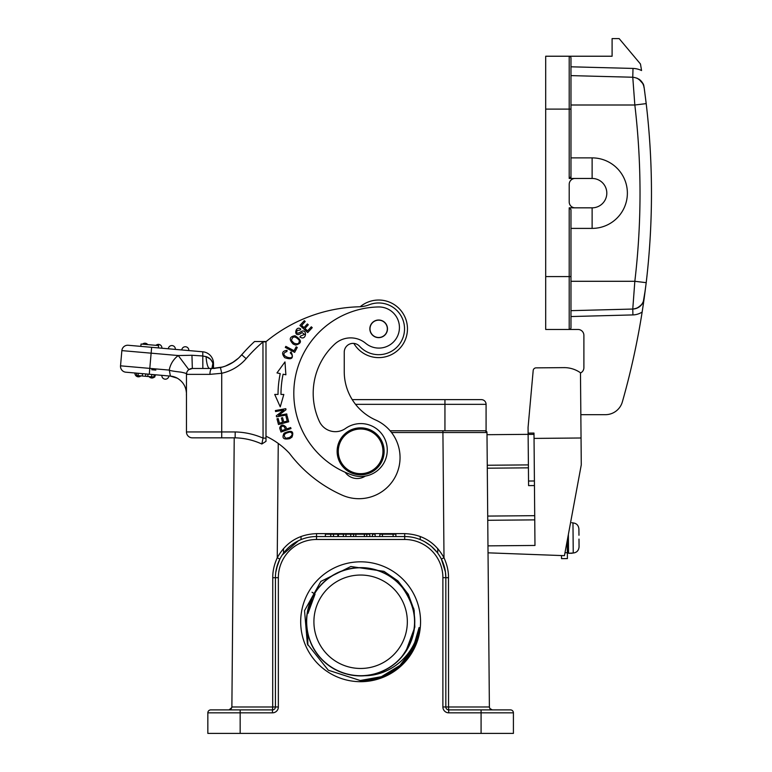 <?xml version="1.0" encoding="UTF-8"?>
<svg xmlns="http://www.w3.org/2000/svg" width="772" height="772" viewBox="0 0 772 772"><rect width="100%" height="100%" fill="white"/><g stroke="black" fill="none" stroke-linecap="round" stroke-linejoin="round"><path stroke-width="1.16" d="M381.995 336.833A8.666 8.666 -90 0 0 386.675 325.504A8.666 8.666 -90 0 0 375.356 320.824A8.666 8.666 -90 0 0 370.666 332.143A8.666 8.666 -90 0 0 381.995 336.833M265.993 341.687A152.779 152.779 90 0 1 359.212 306.783A29.384 29.384 -90 0 0 369.228 304.757A25.852 25.852 90 0 1 404.528 328.824A25.852 25.852 90 0 1 359.569 346.252A8.81 8.81 -90 0 0 344.244 352.196A8.81 8.81 -90 0 1 353.846 343.415A28.796 28.796 -90 0 0 407.201 324.925A28.796 28.796 -90 0 0 360.206 306.735M337.123 451.34A23.507 23.507 -90 0 0 360.62 474.848A23.507 23.507 -90 0 0 384.128 451.34A23.507 23.507 -90 0 0 360.62 427.842A23.507 23.507 -90 0 0 337.123 451.34M382.951 451.34A22.33 22.33 -90 0 0 360.62 429.01A22.33 22.33 -90 0 0 338.29 451.34A22.33 22.33 -90 0 0 360.62 473.67A22.33 22.33 -90 0 0 382.951 451.34M578.904 528.888L578.961 535.266L578.904 528.888C578.46 525.249 576.481 523.262 572.969 522.914L571.791 522.692M578.99 539.078L579.058 546.933C578.662 550.571 576.723 552.598 573.239 553.013C576.742 552.607 578.682 550.581 579.058 546.933M572.969 522.914L573.239 553.013L568.539 553.283L567.352 552.115L567.246 540.525L567.41 558.581L561.534 558.629L561.505 555.56M289.288 437.599L285.852 438.274C282.822 435.273 284.241 433.208 290.137 432.059C293.051 433.459 292.771 435.312 289.307 437.618M291.961 437.145C294.238 431.162 291.613 429.84 284.086 433.188C281.606 438.081 283.488 439.895 289.732 438.631L291.961 437.145M291.488 340.471C292.52 335.936 295.097 335.868 299.237 340.259C299.536 343.685 297.751 344.621 293.871 343.067L291.459 340.481M295.695 345.084C302.199 343.26 301.987 340.143 295.039 335.714C289.384 336.669 288.776 339.458 293.196 344.09L295.695 345.084M300.144 330.011L297.191 330.493L300.144 330.011L300.762 329.055L300.154 330.001M300.443 336.129L304.535 334.401L300.443 336.119L299.874 337.055L300.433 336.158M300.762 329.055C295.319 324.742 292.974 338.474 300.752 333.504L302.132 332.558L304.564 334.411M299.874 337.055L301.678 337.827C306.513 339.091 307.063 329.104 301.591 331.294M301.601 331.313L299.835 332.442C296.921 333.88 296.043 333.224 297.201 330.493M281.857 430.622L280.902 427.698C282.639 425.131 284.135 425.7 285.418 429.386L281.848 430.622M281.018 432.04L280.014 429.164L281.018 432.04L291.005 428.576L290.658 427.563L286.595 428.971L285.92 427.012C282.986 424.146 280.911 424.465 279.705 427.968L280.004 429.164M287.165 415.954L285.958 416.272L287.232 421.078L283.749 421.995L282.6 417.671L281.404 417.99L282.552 422.313L279.416 423.143L278.19 418.53L276.984 418.849L278.489 424.503L288.709 421.792L287.165 415.954M291.768 354.522L290.291 352.862L291.083 351.916L290.291 352.862L291.768 354.522C295.329 361.769 276.926 355.043 286.894 351.55L287.059 350.343C282.089 350.98 281.307 353.412 284.733 357.658C291.922 360.177 294.035 358.266 291.083 351.916M283.102 394.453L283.816 394.463L280.255 406.873L274.726 394.444L278.036 394.444L276.048 394.444M283.816 394.453L280.979 394.453A99.009 99.009 90 0 1 283.102 374.208L285.881 374.787L284.984 361.914L276.984 372.915L280.226 373.6A101.952 101.952 -90 0 0 278.036 394.444M286.75 413.917L278.567 415.413L285.978 409.739L285.785 408.658L275.382 410.559L275.565 411.563L283.729 410.077L276.328 415.751L276.53 416.832L286.933 414.921L286.75 413.917M312.235 327.666L311.319 326.817L307.603 330.87L304.95 328.438L308.298 324.78L307.381 323.95L304.033 327.598L301.649 325.408L305.22 321.509L304.303 320.66L299.922 325.437L307.719 332.587L312.235 327.666M297.268 347.419L296.168 346.84L294.103 350.739L285.852 346.377L285.302 347.429L294.643 352.37L297.268 347.419M345.19 472.29A14.687 14.687 -90 0 0 365.301 476.092M444.875 430.776L390.121 430.776L486.08 430.776L486.08 404.335A4.7 4.7 0 0 0 481.381 399.635L352.244 399.635A52.882 52.882 -90 0 1 344.244 371.679L344.244 352.196L344.244 371.679A52.882 52.882 -90 0 0 375.636 419.997A41.138 41.138 90 0 1 400.05 457.574A41.138 41.138 90 0 1 342.199 495.161A135.148 135.148 90 0 1 289.355 453.222A76.389 76.389 -90 0 0 265.993 436.228M226.939 709.893L272.477 709.893A2.934 2.934 0 0 0 275.421 706.959L275.421 577.678A41.138 41.138 0 0 1 316.549 536.55L404.692 536.55A41.138 41.138 0 0 1 445.83 577.678L445.83 706.959A2.934 2.934 0 0 0 448.764 709.893L461.984 709.893M507.793 709.893L510.466 709.893A2.934 2.934 0 0 1 513.409 712.836A2.934 2.934 0 0 0 510.466 709.893L492.304 709.893L489.863 708.522L492.304 709.893L510.466 709.893A2.934 2.934 0 0 1 513.409 712.836L513.409 733.4L207.842 733.4L207.842 712.836A2.934 2.934 0 0 1 210.785 709.893L213.458 709.893L210.785 709.893A2.934 2.934 0 0 0 207.842 712.836A2.934 2.934 0 0 1 210.785 709.893L243.103 709.893M395.882 536.55L395.882 534.195L379.843 534.195L379.843 536.55M382.42 534.195L382.42 536.55M393.112 534.195L393.112 536.55M375.124 536.55L375.124 534.195L372.422 534.195L372.422 536.55M369.817 536.55L369.817 534.195L350.758 534.195L350.758 536.55M353.624 534.195L353.624 536.55M355.863 534.195L355.863 536.55M364.374 534.195L364.374 536.55M366.748 534.195L366.748 536.55M350.758 534.195L325.369 534.195L325.369 536.55M330.763 534.195L330.763 536.55M333.514 536.55L333.514 534.195M338.425 534.195L338.425 536.55M343.357 534.195L343.357 536.55M345.962 534.195L345.962 536.55M177.29 378.183L170.371 376.089A17.631 17.631 -90 0 1 177.29 378.183C183.109 381.706 186.168 386.859 186.457 393.652L186.457 431.953L221.718 431.953L221.718 437.83L192.334 437.83L235.132 437.83L207.62 437.83L234.225 437.83L231.88 706.988L231.359 708.571L229.091 709.893M259.257 709.893L272.477 709.893L272.699 706.988L231.88 706.978L231.388 708.522L229.052 709.893L231.803 707.577M420.229 536.463L420.2 539.58L420.229 536.463M301.041 539.58L301.022 536.463L301.041 539.58M489.39 707.306L486.978 432.523A1.766 1.766 -92.7 0 0 485.212 430.776L483.938 430.776L485.25 430.776L486.978 432.523L391.539 432.523M492.16 709.893L489.892 708.571L489.371 706.988L489.824 708.522M478.148 709.893L510.466 709.893A2.934 2.934 0 0 1 513.409 712.836L481.081 712.836L481.081 709.893L448.764 709.893A2.934 2.934 128.6 0 1 445.83 706.959L448.551 706.988L448.484 577.707C448.609 571.357 447.113 564.718 443.997 557.77L441.381 559.073L445.444 572.042L445.83 577.678L442.887 577.678A38.195 38.195 0 0 0 404.692 539.483L404.692 533.635C422.332 534.301 435.427 542.349 443.997 557.77L442.906 430.776L444.942 430.776L444.942 404.335L355.535 404.335M489.371 706.978L448.551 706.988L448.764 712.836A5.877 5.877 0 0 1 442.887 706.959L445.83 706.959M276.492 568.337L279.86 559.082L277.245 557.77C274.137 564.708 272.641 571.357 272.767 577.707L278.354 577.678A38.195 38.195 0 0 1 316.549 539.483L316.549 533.635L404.692 533.635M300.684 621.749A59.936 59.936 0 0 1 363.573 561.891A59.936 59.936 0 0 1 420.267 627.646A59.936 59.936 0 0 1 357.677 681.618A59.936 59.936 0 0 1 300.684 621.749M484.903 709.893L481.081 709.893M312.361 597.403A54.059 54.059 0 0 0 363.68 675.732A54.059 54.059 0 0 0 405.869 651.336L414.834 627.105L414.149 610.208L408.291 594.305L397.937 580.92L383.964 571.338L350.845 566.513L320.863 581.413L304.535 610.652L307.381 644.041L328.322 670.221L360.206 680.508A58.759 58.759 0 0 0 419.099 627.53C415.336 654.405 390.979 676.185 363.68 675.732C337.19 677.7 311.956 657.686 307.497 631.766C302.161 606.02 318.537 578.189 343.714 570.402C368.543 561.736 398.333 574.272 409.324 598.29C421.261 621.788 412.499 653.035 390.227 666.989C368.369 681.83 336.457 677.285 319.627 656.991C302.132 637.363 302.325 605.026 320.341 585.697C337.567 565.654 369.692 561.891 391.124 577.118C413.165 591.593 421.165 622.869 408.87 646.145C397.406 669.845 367.472 681.956 342.749 672.769C317.774 664.576 301.765 636.35 307.71 610.671C312.612 584.713 338.522 565.393 364.712 567.845C391.018 569.36 413.599 592.423 414.603 618.739C416.533 644.977 396.683 670.472 370.666 674.873C344.959 680.325 316.906 663.756 309.263 638.618C300.549 613.701 313.287 584.018 337.19 573.036C360.727 561.196 391.819 569.842 405.85 592.143C420.653 613.885 416.233 645.903 395.882 662.733C376.282 680.335 343.81 679.958 324.578 662.048C304.593 644.832 300.752 612.765 315.96 591.294C330.406 569.282 361.663 561.186 384.977 573.49C408.658 584.906 420.885 614.85 411.65 639.612C403.438 664.721 375.202 680.508 349.571 674.67C323.661 669.758 304.284 643.935 306.716 617.716C308.211 591.439 331.207 568.781 357.571 567.777C383.771 565.77 409.382 585.697 413.744 611.704C419.167 637.547 402.646 665.329 377.527 673.107C352.64 681.792 322.937 669.16 311.927 645.228C300.086 621.74 308.636 590.59 330.985 576.539C352.63 561.659 384.89 566.194 401.594 586.479C419.109 610.42 418.897 634.179 400.948 657.763C383.752 677.719 351.714 681.657 330.204 666.448C308.211 652.022 299.98 620.804 312.361 597.403L307.98 613.412L315.053 594.102L314.407 593.707A54.059 54.059 0 0 1 389.445 576.008A54.059 54.059 0 0 1 405.869 651.336M407.336 621.749A46.716 46.716 0 0 1 337.267 662.212A46.716 46.716 0 0 1 337.267 581.297A46.716 46.716 0 0 1 407.336 621.749M360.206 680.508L381.416 676.677L399.925 665.435L413.049 648.219L419.099 627.53M314.407 593.707L312.004 592.249M186.457 374.623L186.457 374.623C188.223 374.082 186.37 373.252 180.889 372.123C172.552 371.187 168.682 370.406 169.28 369.798L170.371 376.089L125.875 372.2A5.877 5.877 90 0 1 120.529 365.832L121.86 350.613A5.877 5.877 90 0 1 128.229 345.267L140.832 346.377L141.044 344.032L158.607 345.567L158.395 347.911L202.766 351.791L128.229 345.267M165.073 379.168A3.522 3.522 -90 0 0 168.894 375.964A3.522 3.522 -90 0 1 165.073 379.168A3.522 3.522 90 0 1 161.869 375.346M151.611 377.99A3.522 3.522 -90 0 0 154.332 377.045A3.522 3.522 -90 0 1 151.611 377.99A3.522 3.522 90 0 1 149.102 376.591M155.433 374.787A3.522 3.522 -90 0 1 154.767 376.562A3.522 3.522 -90 0 0 155.433 374.787L154.921 374.738L154.718 377.083L138.043 375.626L136.403 375.481L136.625 373.137M138.149 376.813A3.522 3.522 -90 0 0 140.871 375.868A3.522 3.522 -90 0 1 138.149 376.813A3.522 3.522 90 0 1 134.946 372.992M154.12 374.671L153.908 377.006M147.78 376.475L147.983 374.13L151.843 374.468L151.63 376.813M147.983 374.13L145.773 373.938L145.58 376.282M142.521 373.658L142.318 375.993M188.812 350.575A3.522 3.522 90 0 0 185.608 346.753A3.522 3.522 90 0 1 188.812 350.575L151.64 347.323L149.797 368.389L120.529 365.832L121.86 350.613L178.255 355.545L191.948 355.265L202.399 355.95L191.948 355.265L192.334 368.485L194.689 368.485M185.608 346.753A3.522 3.522 -90 0 0 181.787 349.957L175.35 349.388A3.522 3.522 90 0 0 172.146 345.576A3.522 3.522 90 0 1 175.35 349.388M172.146 345.576A3.522 3.522 -90 0 0 168.325 348.78L161.888 348.211A3.522 3.522 90 0 0 158.685 344.399A3.522 3.522 90 0 1 161.888 348.211M158.685 344.399A3.522 3.522 -90 0 0 155.963 345.335M145.213 343.222A3.522 3.522 90 0 1 147.732 344.621A3.522 3.522 90 0 0 145.213 343.222A3.522 3.522 -90 0 0 142.502 344.158M158.395 347.911L140.832 346.377M205.082 368.485L209.579 368.485C207.861 367.993 206.674 364.027 206.028 356.596L202.399 355.95L206.028 356.596C209.598 357.764 211.875 360.07 212.85 363.496L213.12 366.14L212.85 363.496L213.497 363.496L213.497 368.456L213.497 363.496A11.754 11.754 -90 0 0 202.766 351.791L202.843 368.485M244.377 351.8L241.713 354.811A160.422 160.422 -90 0 1 254.557 341.523L265.993 341.523L262.953 341.523L263.059 438.12L261.824 444.016A67.579 67.579 90 0 0 235.132 437.83L235.199 431.953A73.456 73.456 90 0 1 263.059 438.12L262.075 442.81M265.993 341.523L263.059 341.851A154.545 154.545 -90 0 0 246.162 358.652L241.713 354.811A39.372 39.372 90 0 1 220.445 367.549L211.875 368.485L192.334 368.485L188.822 369.663L178.255 355.545A23.507 23.507 90 0 0 169.28 369.798M239.291 357.378L244.502 351.656M233.057 362.309L226.717 365.59M226.678 365.6L224.633 366.362M224.527 366.401L221.574 367.279M220.773 367.472L213.497 368.456M246.162 358.652A45.249 45.249 90 0 1 221.718 373.281L209.907 374.362L186.457 374.362A5.877 5.877 90 0 1 192.286 368.485M203.065 368.485L203.798 368.485M206.925 368.485L207.736 368.485M194.033 368.485L200.788 368.485L194.033 368.485M212.647 368.485L213.13 366.14M213.12 366.16L213.304 368.466M211.924 368.485L212.85 363.496M212.387 362.097L210.495 359.231M210.486 359.221L206.249 356.664M192.334 368.485A5.877 5.877 90 0 0 186.457 374.362L186.457 431.953A5.877 5.877 -90 0 0 192.334 437.83M220.367 367.568L211.875 368.485C210.708 368.91 210.052 370.869 209.907 374.362L209.916 374.082M212.782 368.476L214.963 368.369M225.52 366.053L233.636 361.933L238.162 358.43M263.059 341.851L265.993 341.851L265.993 441.343L261.824 444.016M265.983 438.12L263.049 438.12M534.446 485.559L528.579 485.607L528.116 433.111L533.992 433.063L534.041 438.409L581.046 437.994L580.476 372.779A28.207 28.207 0 0 0 563.975 367.626L536.086 367.868A2.934 2.934 0 0 0 533.182 370.55L532.921 373.532M581.046 437.994L581.277 464.831L564.448 555.666L488.029 552.829M536.086 367.868L563.975 367.626M533.182 370.55L528.067 427.447L528.116 433.111M487.962 545.862L534.977 545.457L534.041 438.409M534.716 515.677L487.701 516.082L534.716 515.677M528.125 434.346L486.997 434.704M528.395 464.898L487.267 465.255M487.286 468.199L528.424 467.842M572.062 553.254L568.539 553.283L568.375 534.475M486.08 404.335A4.7 4.7 0 0 0 481.381 399.635A4.7 4.7 0 0 1 486.08 404.335L444.942 404.335L444.942 399.635M644.871 93.036L644.099 87.361A11.754 11.754 0 0 0 638.733 79.043A11.754 11.754 0 0 1 644.099 87.361C642.7 81.33 638.917 77.953 632.77 77.239L570.971 75.617L632.77 77.239L634.835 105.002L570.971 105.002L570.971 87.381M570.971 105.002L570.971 178.457M570.971 298.909L570.971 281.288L570.971 298.909M643.848 300.183L646.212 282.668L644.089 298.928C642.7 304.959 638.917 308.327 632.77 309.051L570.971 310.662L632.77 309.051A11.754 11.754 0 0 0 644.099 298.938A11.754 11.754 0 0 1 632.77 309.051L634.835 281.288L646.212 282.668C653.218 222.983 653.218 163.307 646.203 103.622L634.835 105.002A751.059 750.799 -90 0 1 634.835 281.288L570.971 281.288L570.971 209.598L570.971 327.704A1.766 1.766 0 0 1 569.205 329.47L545.698 329.47L545.698 276.588L570.971 276.588M642.159 311.975L643.549 302.788M580.476 373.001A5.877 5.877 0 0 0 583.893 367.665L583.893 335.347A5.877 5.877 0 0 0 578.016 329.47L569.205 329.47L569.205 207.832L570.971 209.598M570.971 75.135L570.971 75.617M592.124 178.457A14.687 14.687 0 0 1 606.811 193.145A14.687 14.687 0 0 1 592.124 207.832L575.082 207.832A5.877 5.877 0 0 1 569.205 201.955L569.205 184.325A5.877 5.877 0 0 1 575.082 178.457L592.124 178.457L592.124 157.884L570.971 157.884L570.971 176.691L570.971 57.987A1.766 1.766 0 0 0 569.205 56.231A1.766 1.766 0 0 1 570.971 57.987L570.971 66.807L633.001 68.428L632.77 77.239C638.917 77.953 642.7 81.33 644.099 87.361A11.754 11.754 0 0 0 638.733 79.043L643.008 83.81M570.971 109.113L545.698 109.113L545.698 56.231L612.099 56.231L612.099 38.6L619.154 38.6L640.461 63.999A763.064 763.064 0 0 1 641.561 70.541A20.564 20.564 0 0 0 633.001 68.428M545.698 109.113L545.698 276.588M592.124 157.884A35.261 35.261 0 0 1 627.375 193.145A35.261 35.261 0 0 1 592.124 228.396L570.971 228.396M615.805 167.022L617.658 168.836M617.677 217.434L616.017 219.074M570.971 176.691L569.205 178.457L575.082 178.457M570.971 310.662L570.971 316.549L632.924 314.918L632.77 309.051L599.757 309.91M638.733 307.246A11.754 11.754 0 0 0 644.099 298.928A11.754 11.754 0 0 1 638.733 307.246A11.754 11.754 0 0 0 644.099 298.928L642.15 312.023A763.064 763.064 0 0 1 622.367 401.865A17.631 17.631 0 0 1 605.412 414.68L580.843 414.68M643.549 302.827A763.064 763.064 0 0 1 643.028 306.33M599.757 414.68L605.412 414.68M575.082 207.832L569.205 207.832M352.273 475.06A86.377 86.377 90 0 1 378.454 306.957A20.564 20.564 -90 0 1 398.275 334.324A20.564 20.564 -90 0 1 365.706 343.328A23.507 23.507 90 0 0 334.71 344.129A66.99 66.99 90 0 0 319.386 421.444A17.631 17.631 90 0 0 345.557 428.441A26.441 26.441 -90 0 1 386.994 446.264A26.441 26.441 -90 0 1 352.273 475.06M369.856 328.824A8.81 8.81 -90 0 0 378.676 337.644A8.81 8.81 -90 0 0 387.486 328.824A8.81 8.81 -90 0 0 378.676 320.013A8.81 8.81 -90 0 0 369.856 328.824M378.676 357.619A28.796 28.796 -90 0 0 407.462 328.824A28.796 28.796 -90 0 0 378.676 300.028M151.746 369.74L155.838 370.097M272.767 577.707L272.699 706.988L278.354 706.959L278.354 577.678M240.16 709.893L240.16 712.836L207.842 712.836A2.934 2.934 0 0 1 210.785 709.893M337.837 534.195L337.837 536.55M437.714 553.148L437.753 548.564L437.714 553.148M413.724 608.297L413.695 611.472L413.724 608.297M307.845 645.151L307.738 632.953L307.845 645.151M485.212 430.776A1.766 1.766 -92.7 0 1 486.978 432.523M372.972 533.635L370.039 533.635M448.484 577.707L445.83 577.678M317.041 533.635C299.198 534.137 285.93 542.185 277.245 557.77L278.248 443.437M404.692 539.483L316.549 539.483M278.354 706.959A5.877 5.877 0 0 1 272.477 712.836L272.477 709.893M272.477 712.836L240.16 712.836L240.16 733.4M481.081 733.4L481.081 712.836L448.764 712.836M442.887 706.959L442.887 577.678M283.498 548.564L283.536 553.148L283.498 548.564M138.256 373.281L138.053 375.626M170.371 376.089L125.875 372.2M149.285 374.246L149.797 368.389L168.836 370.058M220.445 367.549L221.718 373.281L221.718 431.953L235.199 431.953M534.407 480.975L528.531 481.033M528.125 434.414L534.002 434.356M487.74 520.289L534.755 519.874M567.246 540.525L567.352 552.115M564.988 552.723L567.352 552.704M644.099 298.928C642.7 304.959 638.917 308.327 632.77 309.051M569.205 178.457L569.205 56.231A1.766 1.766 0 0 1 570.971 57.987M592.124 228.396L592.124 207.832M632.924 314.918A17.631 17.631 0 0 0 642.15 312.023M570.971 327.704A1.766 1.766 0 0 1 569.205 329.47M443.196 563.213L445.367 571.56M424.735 541.761L429.869 545.148M431.635 546.595L437.029 552.26M277.795 563.898L275.749 572.506M282.311 554.894L298.359 540.786M154.718 377.083L154.921 374.738L154.718 377.083M247.426 348.519L245.602 350.459M241.704 354.811L239.32 357.349M186.457 390.574L186.457 392.63M186.457 393.604L186.399 395.09M238.258 358.343L232.092 362.908M227.229 365.378L224.565 366.391M222.404 367.057L211.875 368.485M246.615 349.378L245.052 351.048M643.269 301.91L645.334 289.654M645.662 287.059L645.739 286.47M646.203 103.622C653.228 163.307 653.228 222.983 646.203 282.668C653.228 222.983 653.228 163.307 646.203 103.622L644.244 88.278M644.147 87.632L643.665 85.47M643.491 84.949L643.201 84.235M645.788 100.215L644.137 87.612C643.211 86.638 645.932 84.032 636.919 78.107M636.919 308.173C645.682 302.508 643.192 299.961 644.109 298.909L646.212 282.668"/></g></svg>
